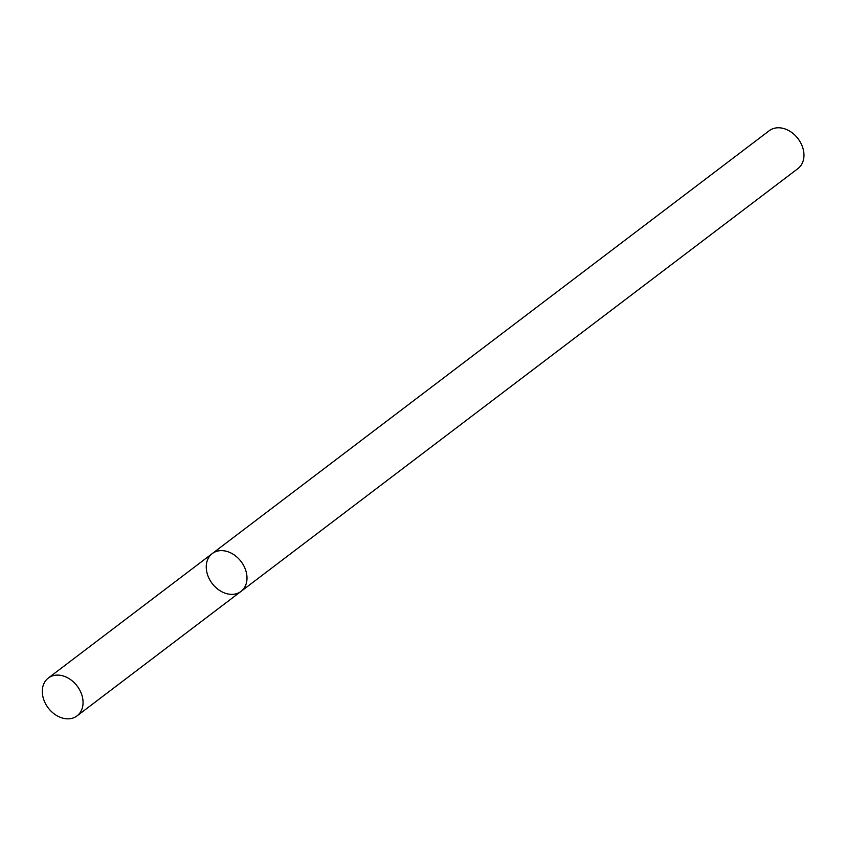 <?xml version="1.0" encoding="UTF-8"?>
<svg xmlns="http://www.w3.org/2000/svg" width="846" height="846" viewBox="0 0 846 846"><rect width="100%" height="100%" fill="white"/><g stroke="black" fill="none" stroke-linecap="round" stroke-linejoin="round"><path stroke-width="1.27" d="M212.261 553.57L769.215 130.728A23.762 18.147 -127.2 0 1 780.53 127.894A23.762 18.147 -127.2 0 1 801.786 145.1A23.762 18.147 -127.2 0 1 797.947 168.576L240.994 591.417A23.762 18.147 -127.2 0 0 244.822 567.941A23.762 18.147 -127.2 0 0 223.566 550.746A23.762 18.147 -127.2 0 0 212.261 553.57A23.762 18.147 -127.2 0 0 212.166 583.465A23.762 18.147 -127.2 0 0 240.994 591.417A23.762 18.147 -127.2 0 0 244.822 567.941A23.762 18.147 -127.2 0 0 223.566 550.746A23.762 18.147 -127.2 0 0 212.261 553.57L48.317 678.037A23.762 18.147 -127.2 0 0 48.222 707.933A23.762 18.147 -127.2 0 0 77.049 715.885A23.762 18.147 -127.2 0 0 80.878 692.409A23.762 18.147 -127.2 0 0 59.622 675.214A23.762 18.147 -127.2 0 0 48.317 678.037M240.994 591.417L77.049 715.885"/></g></svg>
